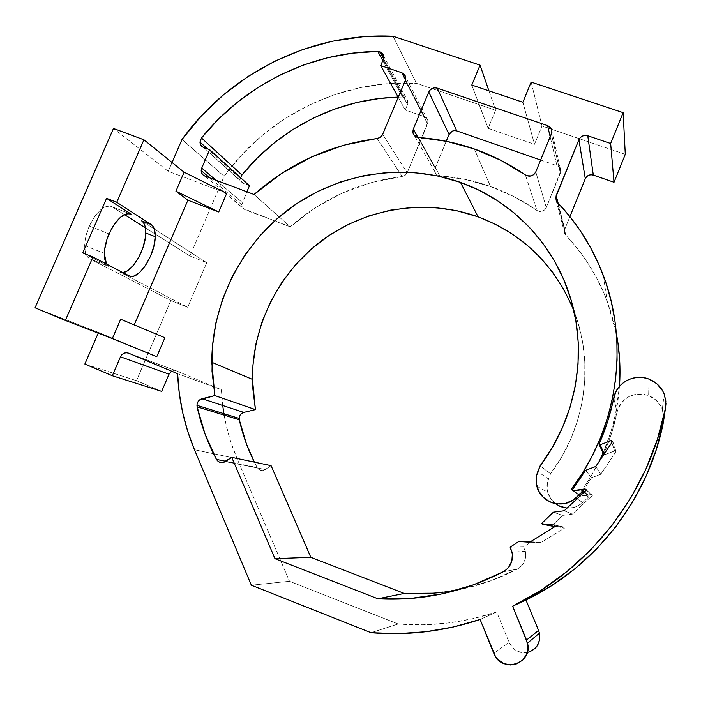 <?xml version="1.0" encoding="UTF-8"?>
<svg xmlns="http://www.w3.org/2000/svg" width="701" height="701" viewBox="0 0 701 701"><rect width="100%" height="100%" fill="white"/><g stroke="black" fill="none" stroke-linecap="round" stroke-linejoin="round"><path stroke-width="0.53" stroke-dasharray="3.5 2.63" d="M89.299 226.09C86.389 232.89 84.856 239.374 84.681 245.543C84.663 252.474 86.354 256.89 89.772 258.8L109.128 266.582L106.482 264.058L109.128 266.582L89.772 258.8L87.678 257.109L85.075 250.958L84.926 241.915L85.802 236.736L89.299 226.09L94.626 216.504L100.9 209.503L104.09 207.338L107.13 206.173L109.917 206.041L112.335 206.944L124.419 214.585L112.335 206.944C104.764 204.096 97.088 210.484 89.299 226.09L109.041 233.889L89.299 226.09M439.79 175.776L418.436 137.501L439.79 175.776L436.232 174.181L434.892 171.973L434.716 169.362L446.222 141.26L435.084 168.074L434.769 171.543C435.487 174.023 437.152 175.434 439.79 175.776C457.14 177.099 474.06 180.683 490.542 186.51L465.49 179.447L439.79 175.776M474.305 148.971L490.542 186.51L474.305 148.971M404.433 97.36L383.552 58.612L404.433 97.36L406.308 98.473L407.553 100.225L407.535 104.537L407.868 101.207L404.433 97.36L402.558 97.062L404.433 97.36M383.228 59.585L407.535 104.537L405.248 109.987L424.464 116.638L426.357 117.759L427.619 119.529L428.057 121.685L407.237 172.726L405.231 175.294L402.216 176.503L371.635 182.444L342.351 193.02L315.012 207.952L290.24 226.852L243.361 208.626L241.836 204.71L246.892 191.794L241.827 204.832L242.493 207.461L244.334 209.38L204.78 176.012L245.14 209.765L290.24 226.852L279.147 216.924L290.24 226.852C322.425 198.593 359.753 181.804 402.216 176.503L407.237 172.726L382.658 134.364L407.237 172.726L427.61 123.884L427.917 120.432L424.464 116.638L405.476 79.879L424.464 116.638L405.248 109.987L398.229 97.281L405.248 109.987L407.535 104.537L383.228 59.585M571.779 305.61L578.307 323.809L582.689 342.763L584.836 362.198L584.704 381.852L582.277 401.445L577.571 420.705L570.649 439.343L561.597 457.105L550.548 473.718L540.085 465.911L550.548 473.718C584.354 429.266 593.949 368.428 576.266 317.343L573.847 310.692M616.976 412.381L613.822 397.782L616.976 412.381L611.456 433.665L603.675 454.301C609.607 440.763 614.041 426.786 616.976 412.381C622.164 397.265 632.714 391.666 648.644 395.601L643.658 394.269L638.515 394.023L633.459 394.865L628.727 396.748L624.53 399.596L621.068 403.277L618.51 407.605L616.976 412.381M648.995 379.101L648.644 395.601L648.995 379.101M587.604 495.3L581.173 489.824L587.604 495.3L580.384 496.255L578.667 494.959L588.866 480.071L599.241 461.328L589.76 478.625L578.667 494.959L580.384 496.255L587.604 495.3M582.084 489.806L588.428 495.283L582.084 489.806M172.052 162.483L168.24 171.289L226.721 193.327L168.24 171.289L113.474 128.458L168.24 171.289L172.052 162.483M134.215 324.905L164.893 337.724L134.215 324.905M156.761 356.713L98.543 332.414L98.228 333.141L98.543 332.414L35.05 307.783L98.543 332.414L156.761 356.713M187.675 307.292L170.86 300.501L136.476 380.669L161.686 391.368L136.476 380.669L170.86 300.501L89.772 258.8L170.86 300.501L187.675 307.292L206.742 262.682L187.675 307.292L119.512 271.97L187.675 307.292M222.69 405.485L221.332 389.677L177.616 373.712L221.332 389.677L176.415 370.873L128.581 353.164L176.415 370.873L171.649 371.215L174.295 370.478L176.415 370.873L221.332 389.677L222.936 407.369L226.108 424.859L230.831 442.016L237.087 458.691L289.487 581.278L398.177 623.995L422.922 624.793L447.764 623.058L472.439 618.781L496.667 611.982L509.075 642.361L512.589 647.759L515.025 649.862L520.825 652.447L527.091 652.587L530.096 651.72M662.322 409.13L663.794 419.627L663.602 413.8L660.894 406.133L655.698 399.815L648.644 395.601C655.12 398.238 659.676 402.742 662.322 409.13L664.197 394.067M603.894 454.397L604.656 454.739L614.619 450.962L615.995 451.567L600.757 474.279L591.548 477.758L579.745 495.309L580.603 495.957L591.18 494.538L592.389 495.449L572.349 514.14L562.588 515.419L552.134 525.478L552.852 526.276L552.134 525.478L562.588 515.419L572.349 514.14L592.389 495.449L591.18 494.538L580.603 495.957L579.745 495.309L591.548 477.758L600.757 474.279L615.995 451.567L614.619 450.962L604.656 454.739L603.894 454.397M458.279 589.804C478.853 585.764 498.56 578.851 517.391 569.081L503.178 571.806L517.391 569.081C524.015 565.059 526.679 559.153 525.373 551.354L523.629 546.911L510.135 547.174L523.629 546.911L531.419 541.794L530.385 541.768L541.216 542.46L529.641 542.232L541.216 542.46L564.498 528.107L555.49 526.276L564.498 528.107L563.49 526.977L554.377 525.023L563.49 526.977L555.227 526.433L563.49 526.977L564.498 528.107L541.216 542.46L531.419 541.794L523.629 546.911L525.671 553.019L525.189 559.416L522.28 565.076L517.391 569.081L490.349 580.936L462.117 589.015L433.244 593.195M271.085 465.657L265.25 469.504L263.068 470.38L260.763 470.31L258.687 469.293L257.179 467.514L254.367 462.134L257.179 467.514C259.274 470.546 261.964 471.203 265.25 469.504L271.085 465.657M536.87 486.301L547.665 492.093C546.526 487.598 546.798 483.208 548.462 478.923L537.772 471.694L548.462 478.923L550.548 473.718L547.428 482.314L547.139 489.394L547.893 492.882L551.074 499.27L556.2 504.282L559.31 506.087M589.033 495.949L588.498 497.14L583.381 492.882L588.498 497.14L582.662 502.564C578.246 506.525 573.05 508.365 567.074 508.085L573.322 507.559L576.713 506.437L582.662 502.564L588.928 496.755L588.884 495.642L584.38 491.944M603.07 453.004L611.149 431.036L615.609 413.678L619.474 386.321C617.774 409.34 612.306 431.571 603.07 453.004M617.949 342.991L614.672 325.72L609.914 308.887L603.719 292.606L596.148 277.018L587.28 262.218L577.177 248.329L564.98 234.09L564.445 232.53L564.787 229.262L569.913 216.618L564.787 229.262L564.682 233.407L565.935 235.431L557.435 202.379L565.935 235.431C583.951 254.402 597.708 276.343 607.224 301.264L616.416 333.86M625.292 154.325L542.004 126.005L534.512 144.283L488.133 128.327L495.607 110.223L416.429 83.305L388.661 83.594L361.146 87.432L334.316 94.723L308.589 105.316L284.352 119.021L261.981 135.6L241.801 154.79L224.127 176.284L189.918 256.067L206.742 262.682L189.918 256.067L224.127 176.284L182.006 139.464L224.127 176.284C267.493 115.796 342.123 78.968 416.429 83.305L495.607 110.223L488.133 128.327L534.512 144.283L542.004 126.005L625.292 154.325M249.477 185.747L241.836 182.234L240.706 179.991L240.671 177.765L240.872 180.56L242.353 182.751L203.544 147.412L243.878 183.653L249.477 185.747M398.142 97.124L402.558 97.062L382.79 60.628L402.558 97.062L398.142 97.124M536.948 210.466L514.508 196.893L490.542 186.51C507.025 192.381 522.49 200.363 536.948 210.466C540.909 212.456 544.029 211.518 546.307 207.654L544.712 209.914L542.267 211.29L539.49 211.483L536.948 210.466L525.443 175.04L536.948 210.466M452.259 131.157L454.502 130.605M540.637 160.012L556.927 165.655L558.925 166.829L560.283 168.678L560.782 170.904L546.307 207.654L535.783 171.894L546.307 207.654L560.353 173.173L560.423 169.002L556.927 165.655L550.162 136.713L556.927 165.655L540.637 160.012M582.662 502.564L577.037 498.797L582.662 502.564M547.665 492.093C548.944 496.772 551.503 500.628 555.332 503.651M573.155 490.884L580.384 496.255L573.155 490.884M573.181 490.884L578.667 494.959L573.181 490.884M558.084 203.053L564.787 229.262L558.084 203.053M531.156 82.105L542.004 126.005L531.156 82.105M522.867 102.25L534.512 144.283L522.867 102.25M471.782 85.058L488.133 128.327L471.782 85.058M488.912 90.823L495.607 110.223L488.912 90.823M393.068 36.25L416.429 83.305L393.068 36.25M84.856 364.047L136.476 380.669L84.856 364.047M145.431 227.895L189.918 256.067L145.431 227.895M527.222 652.561C518.924 653.498 512.869 650.099 509.075 642.361L493.802 653.314L509.075 642.361L496.667 611.982C464.29 622.716 431.465 626.72 398.177 623.995L371.057 632.714L398.177 623.995L289.487 581.278L251.352 585.212L289.487 581.278L237.087 458.691L194.466 449.735L237.087 458.691C231.102 444.644 226.791 430.116 224.145 415.123M496.667 611.982L480.106 619.482L496.667 611.982M604.253 453.854L604.656 454.739L604.253 453.854M611.842 442.55L614.619 450.962L611.842 442.55M612.727 441.244L615.995 451.567L612.727 441.244M595.789 466.472L600.757 474.279L595.789 466.472M585.563 470.336L591.548 477.758L585.563 470.336M572.454 489.841L579.745 495.309L572.454 489.841M573.742 490.814L580.603 495.957L573.742 490.814M586.36 490.095L591.18 494.538L586.36 490.095M586.483 489.981L592.389 495.449L586.483 489.981M564.217 510.757L572.349 514.14L564.217 510.757M553.387 512.186L562.588 515.419L553.387 512.186M541.777 523.358L552.134 525.478L541.777 523.358M225.319 461.626L265.25 469.504L225.319 461.626M225.818 461.293L257.179 467.514L225.818 461.293M377.129 138.544L402.216 176.503L377.129 138.544M405.213 80.633L427.61 123.884L405.213 80.633M216.022 180.227L242.309 202.528L216.022 180.227M254.051 194.484L279.147 216.924L254.051 194.484M551.337 133.838L560.353 173.173L551.337 133.838M417.971 137.449L435.084 168.074L417.971 137.449M129.562 213.639L112.335 206.944L129.562 213.639M141.646 220.859L206.742 262.682L141.646 220.859M122.815 272.558L119.512 271.97L129.089 275.817L119.512 271.97L122.815 272.558M82.771 252.93L109.128 266.582L82.771 252.93M84.681 245.543L104.318 253.385M383.605 55.931L407.868 101.207M568.765 292.729L576.266 317.343M603.07 274.827L607.224 301.264M564.682 233.407L556.051 200.153M525.373 551.354L512.054 552.108M427.917 120.432L405.564 76.856M240.574 178.764L207.487 148.866M241.827 204.832L209.836 177.905M560.423 169.002L551.801 130.929M434.769 171.543L414.598 135.828"/><path stroke-width="1.05" d="M106.482 264.058L104.318 253.385C104.554 247.225 106.131 240.723 109.041 233.889C116.813 218.195 124.375 211.728 131.727 214.48L129.562 213.639L131.727 214.48L106.57 198.322L116.752 202.265L151.232 224.592L141.646 220.859L143.468 222.655L144.792 225.336L145.563 228.798L145.396 237.499L143.022 247.453L138.798 257.232L133.33 265.425L127.389 270.823L122.815 272.558C132.436 272.181 145.799 248.934 145.764 232.995C145.843 226.879 144.467 222.839 141.646 220.859L151.232 224.592L116.752 202.265L143.933 139.788L184.118 172.218L175.925 191.198L187.894 200.206L134.215 324.905L187.894 200.206L218.738 211.965L187.894 200.206L175.925 191.198L218.738 211.965L175.925 191.198L184.118 172.218L143.933 139.788L113.474 128.458L35.05 307.783L65.342 320.436L92.935 257.004L82.771 252.93L106.57 198.322L116.752 202.265L143.933 139.788L113.474 128.458L35.05 307.783L65.342 320.436L112.326 338.592L65.342 320.436L92.935 257.004L129.089 275.817L92.935 257.004L82.771 252.93L106.57 198.322L131.727 214.48L129.37 213.612L126.653 213.77L120.546 217.179L114.342 224.241L111.52 228.833L107.008 239.207L104.598 249.766L104.642 258.8L106.482 264.058M414.598 135.828L412.942 132.883C413.713 135.608 415.544 137.142 418.436 137.501C437.529 138.842 456.149 142.662 474.305 148.971L446.721 141.365L416.999 137.23L413.651 134.653L412.801 131.946L413.292 129.072L428.767 92.05L430.169 89.93L432.28 88.44L434.76 87.809L437.24 88.133L547.569 125.602L549.777 126.881L551.266 128.896L551.818 131.341L551.337 133.838L535.783 171.894L534.013 174.391L531.314 175.916L526.766 175.749L500.698 160.24L474.305 148.971C492.452 155.315 509.496 164.008 525.443 175.04C529.816 177.204 533.259 176.153 535.783 171.894L551.337 133.838L551.424 129.256L547.569 125.602L437.24 88.133L456.754 130.912L540.637 160.012L456.754 130.912C453.319 130.097 450.752 131.271 449.061 134.434L452.259 131.157M379.854 51.751L383.605 55.931L383.228 59.585L380.704 65.57L401.778 72.72L403.855 73.929L405.231 75.866L405.713 78.214L405.213 80.633L382.658 134.364L381.747 135.924L378.873 138.097L343.525 145.265L311.34 157.059L281.294 173.603L254.051 194.484L204.78 176.012L202.834 174.768L201.581 172.823L201.187 170.483L201.722 168.091L209.66 149.663L202.335 146.781L200.565 144.73L199.969 142.014L201.476 137.974L218.475 119.126L237.411 102.206L258.064 87.423L280.172 74.981L303.489 65.027L327.726 57.71L352.603 53.153L377.795 51.427L381.905 52.943L383.263 54.853L383.727 57.184L383.228 59.585L380.704 65.57L398.229 97.281L380.704 65.57L401.778 72.72L405.564 76.847L405.213 80.633L382.658 134.364L380.45 137.194L377.129 138.544C330.469 144.651 289.443 163.298 254.051 194.484L204.78 176.012C202.475 175.013 201.275 173.217 201.187 170.623L201.722 168.091L216.022 180.227L201.722 168.091L209.66 149.663L249.477 185.747L209.66 149.663L203.544 147.412C201.248 146.43 200.057 144.651 199.969 142.075L201.476 137.974C243.966 85.11 310.254 52.023 377.795 51.427L379.854 51.751L383.552 58.612L379.854 51.751M433.244 593.195L404.267 593.44L377.892 598.785C421.45 601.239 463.212 592.24 503.178 571.806C510.53 567.337 513.482 560.774 512.054 552.108L510.135 547.174L518.775 541.487L530.385 541.768L518.775 541.487L529.641 542.232L555.49 526.276L554.377 525.023L542.574 524.252L552.852 526.276L542.574 524.252L541.777 523.358L553.387 512.186L564.217 510.757L586.483 489.981L585.142 488.974L586.36 490.095L585.142 488.974L573.742 490.814L572.454 489.841L585.563 470.336L595.789 466.472L612.727 441.244L611.193 440.57L611.842 442.55L611.193 440.57L600.135 444.776L604.253 453.854L600.135 444.776L599.04 444.303L603.675 454.301L599.04 444.303C605.638 429.257 610.562 413.756 613.822 397.782C616.477 382.685 634.423 373.107 648.995 379.101L643.457 377.637L637.752 377.375L632.136 378.321L626.878 380.424L622.216 383.596L618.378 387.679L615.539 392.481L607.688 421.389L599.04 444.303L600.135 444.776L611.193 440.57L612.727 441.244L595.789 466.472L585.563 470.336L572.454 489.841L573.4 490.56L585.142 488.974L586.483 489.981L564.217 510.757L553.387 512.186L541.777 523.358L542.574 524.252L554.377 525.023L555.49 526.276L529.641 542.232L518.775 541.487L510.135 547.174L512.378 553.965L511.844 561.072L508.602 567.354L506.113 569.86L503.178 571.806L473.175 584.967L441.884 593.922L409.927 598.54L377.892 598.785L274.958 558.679L231.751 457.367L222.927 462.59L220.386 462.511L218.116 461.407L216.469 459.435L204.946 433.788L197.112 406.817L197.06 404.205L197.997 401.734L199.759 399.798L214.865 395.574L211.781 362.286C211.86 302.219 241.959 243.606 290.354 208.083C338.916 172.823 403.82 162.387 460.487 182.374C510.074 199.846 551.345 240.881 568.765 292.729C588.305 349.098 577.633 416.56 540.085 465.911L536.624 475.453L536.291 483.304L538.578 490.866L543.24 497.281L549.768 501.82L553.501 503.213L557.409 503.958L565.313 503.449L572.568 500.33L575.687 497.894L582.645 491.445L582.592 490.209L581.628 489.719L582.759 490.542L582.163 491.874L583.381 492.882L582.163 491.874L575.687 497.894C563.613 509.995 540.524 502.985 536.87 486.301C535.617 481.315 535.914 476.443 537.772 471.694L540.085 465.911L552.362 447.475L562.412 427.768L570.106 407.097L575.346 385.752L578.053 364.038L578.22 342.29L575.863 320.795L571.026 299.87L563.823 279.787L554.36 260.825L542.793 243.221L529.308 227.194L514.113 212.946L497.412 200.644L479.458 190.418L460.487 182.374L478.082 216.811L460.487 182.374L436.933 175.749L412.731 172.411L388.31 172.358L364.099 175.565L340.502 181.945L317.921 191.355L296.733 203.632L277.272 218.537L259.869 235.816L244.807 255.19L232.329 276.325L222.664 298.88L215.978 322.486L212.403 346.741L212.017 371.241L214.865 395.574L255.418 409.603L252.702 387.513L252.93 365.256L256.075 343.218L262.069 321.777L270.788 301.299L282.074 282.109L295.734 264.531L311.533 248.864L329.216 235.378L348.476 224.302L369.015 215.838L390.466 210.151L412.486 207.347L434.69 207.514L456.684 210.677L478.082 216.811L495.3 224.215L511.599 233.582L526.74 244.824L540.515 257.819L552.738 272.4L563.21 288.4L571.779 305.61M573.847 310.692C554.903 265.127 522.981 233.836 478.082 216.811C426.62 198.365 367.552 207.514 323.415 239.409C279.427 271.541 252.22 324.817 252.448 379.372L255.418 409.603L243.773 412.416L255.418 409.603L214.865 395.574L202.081 398.703L243.773 412.416C240.907 413.336 239.365 415.334 239.137 418.409L239.286 419.768L239.225 417.402L240.066 415.167L241.661 413.415L243.773 412.416L202.081 398.703C198.935 399.719 197.226 401.927 196.963 405.318L197.112 406.817L239.286 419.768C242.572 434.489 247.602 448.614 254.367 462.134L246.55 444.25L239.286 419.768L197.112 406.817C201.108 425.235 207.566 442.778 216.469 459.435L225.818 461.293L216.469 459.435C218.747 462.774 221.7 463.51 225.319 461.626L231.751 457.367L271.085 465.657L310.815 557.313L271.085 465.657L231.751 457.367L274.958 558.679L310.815 557.313L404.267 593.44L310.815 557.313L274.958 558.679L377.892 598.785L404.267 593.44C422.309 594.501 440.307 593.291 458.279 589.804L458.27 589.804M182.006 139.464L172.052 162.483L182.006 139.464C229.762 72.992 311.498 32.132 393.068 36.25L362.592 36.794L332.405 41.219L302.981 49.42L274.757 61.206L248.172 76.383L223.61 94.688L201.45 115.823L182.006 139.464M226.721 193.327L218.738 211.965L226.721 193.327L184.118 172.218L226.721 193.327M164.893 337.724L156.761 356.713L164.893 337.724L120.668 319.253L112.326 338.592L156.761 356.713L112.326 338.592L120.668 319.253L164.893 337.724M98.228 333.141L84.856 364.047L112.326 375.736L120.476 356.809L121.878 354.706L123.911 353.269L126.268 352.726L128.581 353.164L177.616 373.712L179.272 393.191L182.637 412.451L187.71 431.352L194.466 449.735L251.352 585.212L371.057 632.714L398.413 633.634L425.901 631.741L453.24 627.018L480.106 619.482L495.467 656.513L497.684 659.334L503.484 663.444L510.31 665.004L517.119 663.777L522.885 659.93L526.696 654.068L527.984 647.084L526.547 640.057L512.615 606.199L540.751 590.479L566.995 571.534L590.943 549.628L612.245 525.084L630.585 498.262L645.7 469.547L657.38 439.387L665.468 408.201L665.95 403.732L664.495 394.865L662.611 390.746L656.837 383.754L648.995 379.101C656.189 382.001 661.253 386.987 664.197 394.067L665.845 401.051L665.468 408.201C649.196 492.672 590.303 569.063 512.615 606.199L525.952 600.012L551.293 585.852L574.899 568.809L596.446 549.12L615.601 527.047L632.083 502.924L645.674 477.101L656.18 449.954L663.461 421.879L665.468 408.201L663.461 421.879C648.793 497.964 595.911 566.548 525.952 600.012L538.561 630.409L525.952 600.012L512.615 606.199L527.52 643.124C533.198 664.119 501.022 673.74 493.802 653.314L480.106 619.482C444.189 631.382 407.833 635.789 371.057 632.714L251.352 585.212L194.466 449.735C184.337 425.358 178.72 400.026 177.616 373.712L128.581 353.164C125.067 352.121 122.368 353.33 120.476 356.809L169.029 374.176L171.649 371.215L169.029 374.176L161.686 391.368L169.029 374.176L120.476 356.809L112.326 375.736L161.686 391.368L112.326 375.736L84.856 364.047L98.228 333.141M581.173 489.824L573.155 490.884L571.254 489.447L582.584 472.921L592.433 455.475L600.713 437.275L607.355 418.471L612.315 399.219L615.566 379.679L617.082 360.007L616.871 340.371L614.935 320.935L611.316 301.842L606.05 283.239L599.197 265.285L590.82 248.101L581.006 231.812L569.852 216.539L557.435 202.379L556.375 200.898L555.718 197.367L578.895 139.736L580.332 137.545L582.522 136.02L585.125 135.389L587.753 135.74L610.65 143.503L623.136 112.651L531.156 82.105L522.867 102.25L471.782 85.058L480.054 65.132L393.068 36.25L480.054 65.132L488.912 90.823L480.054 65.132L471.782 85.058L522.867 102.25L531.156 82.105L623.136 112.651L625.292 154.325L614.015 182.269L625.292 154.325L623.136 112.651L610.65 143.503L614.015 182.269L593.309 175.101L614.015 182.269L610.65 143.503L587.753 135.74L593.309 175.101C589.681 174.225 587.009 175.416 585.3 178.676L586.597 176.696L588.577 175.32L590.934 174.759L593.309 175.101L587.753 135.74C583.749 134.811 580.796 136.143 578.895 139.736L585.3 178.676L569.913 216.618L585.3 178.676L578.895 139.736L556.165 195.579L558.084 203.053L556.165 195.579L556.051 200.153L557.435 202.379C577.326 223.19 592.538 247.339 603.07 274.827C629.656 343.595 617.949 428.118 571.254 489.447L573.155 490.884L581.173 489.824M530.096 651.72L535.284 648.259L537.255 645.805L539.586 639.925L539.516 633.511L538.561 630.409L526.547 640.057L538.561 630.409L539.437 633.161C540.708 643.246 536.633 649.713 527.222 652.561M552.852 526.276L555.227 526.433L552.852 526.276M559.31 506.087L567.074 508.085L560.879 506.744L555.332 503.651M599.241 461.328L603.07 453.004L599.241 461.328M616.416 333.86C619.71 351.105 620.727 368.586 619.474 386.321L619.693 360.568L617.949 342.991M246.892 191.794L249.477 185.747L246.892 191.794M240.671 177.765L241.933 175.022L257.398 157.9L274.634 142.548L293.439 129.168L313.592 117.934L334.841 108.997L356.94 102.469L379.609 98.464L398.142 97.124C338.119 98.552 279.629 128.134 241.933 175.022L201.476 137.974L241.933 175.022L240.671 177.765M412.942 132.883L413.292 129.072L428.767 92.05L449.061 134.434L446.222 141.26L449.061 134.434L428.767 92.05C430.633 88.563 433.455 87.257 437.24 88.133L456.754 130.912L454.502 130.605M577.037 498.797L575.687 497.894L577.037 498.797M124.419 214.585L145.431 227.895L124.419 214.585M222.69 405.485L224.145 415.123M405.476 79.879L401.778 72.72L405.476 79.879M382.79 60.628L377.795 51.427L382.79 60.628M550.162 136.713L547.569 125.602L550.162 136.713M413.292 129.072L417.971 137.449L413.292 129.072M129.089 275.817L131.394 276.422L134.022 276.019L139.814 272.321L145.589 265.364L150.513 256.189L153.887 246.121L155.228 236.614L154.308 229.052L153.02 226.37L151.232 224.592C154.01 226.554 155.342 230.585 155.228 236.693C155.263 255.059 137.922 281.381 129.089 275.817M584.38 491.944L582.759 490.542M527.52 643.124L539.437 633.161M239.137 418.409L196.963 405.318M211.781 362.286L252.448 379.372M207.487 148.866L199.969 142.075M209.836 177.905L201.187 170.623M551.801 130.929L551.424 129.256M155.228 236.693L145.764 232.995"/></g></svg>
